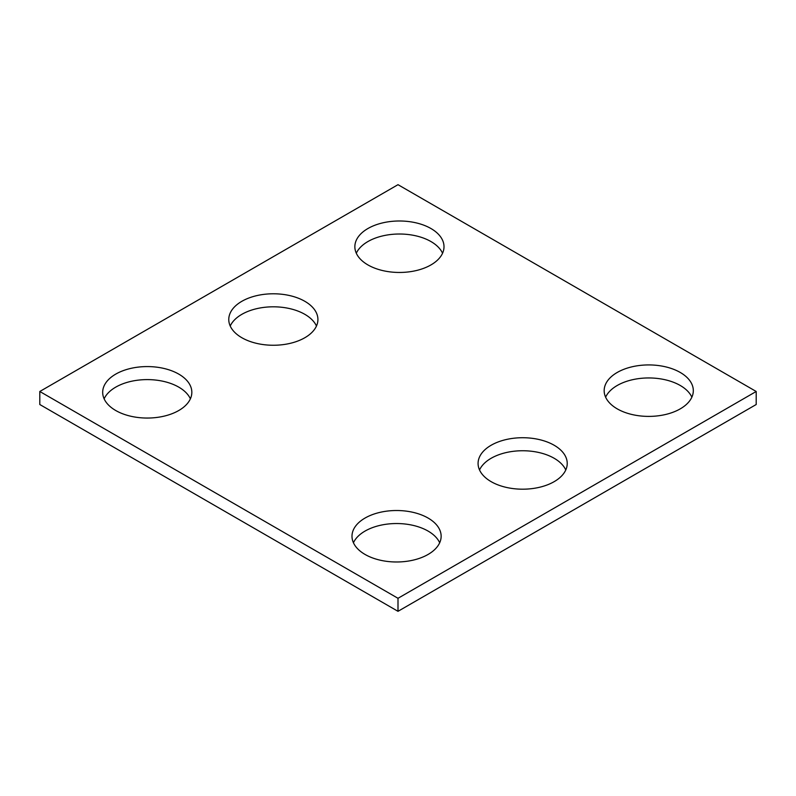 <?xml version="1.0" encoding="UTF-8"?>
<svg xmlns="http://www.w3.org/2000/svg" width="796" height="796" viewBox="0 0 796 796"><rect width="100%" height="100%" fill="white"/><g stroke="black" fill="none" stroke-linecap="round" stroke-linejoin="round"><path stroke-width="1.19" d="M756.2 391.483L398 184.682L39.8 391.483L39.8 404.517L398 611.318L756.2 404.517L756.2 391.483L398 598.293L398 611.318M39.8 391.483L398 598.293M491.132 481.65A44.576 25.741 0 0 0 539.718 487.232A44.576 25.741 0 0 0 567.23 463.451A44.576 25.741 0 0 0 522.654 437.72A44.576 25.741 0 0 0 478.078 463.451A44.576 25.741 0 0 0 491.132 481.65M565.777 469.968A44.576 25.741 0 0 0 522.654 450.745A44.576 25.741 0 0 0 479.53 469.968M617.218 408.855A44.576 25.741 0 0 0 665.804 414.437A44.576 25.741 0 0 0 693.316 390.657A44.576 25.741 0 0 0 648.74 364.926A44.576 25.741 0 0 0 604.164 390.657A44.576 25.741 0 0 0 617.218 408.855M691.863 397.174A44.576 25.741 0 0 0 648.74 377.951A44.576 25.741 0 0 0 605.617 397.174M365.046 554.444A44.576 25.741 0 0 0 413.631 560.026A44.576 25.741 0 0 0 441.143 536.245A44.576 25.741 0 0 0 396.567 510.515A44.576 25.741 0 0 0 351.991 536.245A44.576 25.741 0 0 0 365.046 554.444M439.69 542.763A44.576 25.741 0 0 0 396.567 523.539A44.576 25.741 0 0 0 353.444 542.763M241.825 337.713A44.576 25.741 180 0 1 228.77 319.514A44.576 25.741 180 0 1 273.346 293.784A44.576 25.741 180 0 1 317.922 319.514A44.576 25.741 180 0 1 290.411 343.295A44.576 25.741 180 0 1 241.825 337.713M230.223 326.032A44.576 25.741 180 0 1 273.346 306.808A44.576 25.741 180 0 1 316.47 326.032M367.911 264.919A44.576 25.741 180 0 1 354.857 246.72A44.576 25.741 180 0 1 399.433 220.989A44.576 25.741 180 0 1 444.009 246.72A44.576 25.741 180 0 1 416.497 270.501A44.576 25.741 180 0 1 367.911 264.919M356.31 253.237A44.576 25.741 180 0 1 399.433 234.014A44.576 25.741 180 0 1 442.556 253.237M115.738 410.517A44.576 25.741 180 0 1 102.684 392.319A44.576 25.741 180 0 1 147.26 366.578A44.576 25.741 180 0 1 191.836 392.319A44.576 25.741 180 0 1 164.324 416.089A44.576 25.741 180 0 1 115.738 410.517M104.137 398.826A44.576 25.741 180 0 1 147.26 379.602A44.576 25.741 180 0 1 190.383 398.826"/></g></svg>
